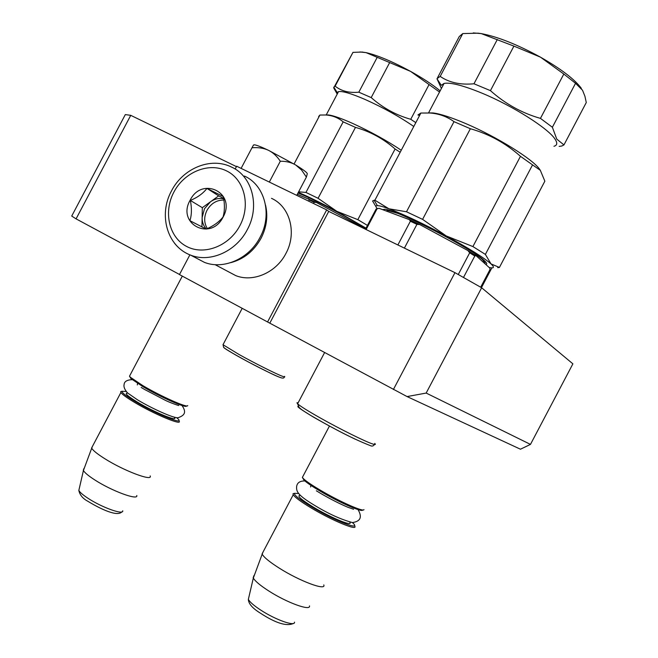 <?xml version="1.0" encoding="UTF-8"?>
<svg xmlns="http://www.w3.org/2000/svg" width="658" height="658" viewBox="0 0 658 658"><rect width="100%" height="100%" fill="white"/><g stroke="black" fill="none" stroke-linecap="round" stroke-linejoin="round"><path stroke-width="0.99" d="M393.402 389.495L454.966 272.659L481.648 287.768L572.888 363.841L530.471 444.397L520.453 449.217L407.072 396.577L267.567 321.968L326.681 209.886L328.737 211.407L269.854 323.062M189.882 254.852L179.461 274.583L267.567 321.968M76.073 218.867L71.722 216.054L125.308 114.591L130.745 115.339L76.073 218.867L179.519 274.485M530.471 444.397L426.17 393.065L407.072 396.577M481.648 287.768L426.17 393.065M454.966 272.659L328.737 211.407M235.161 169.048L236.65 166.219L326.681 209.886M130.745 115.339L236.444 166.622M362.607 510.024C362.484 512.681 338.681 502.161 320.175 491.139C312.287 486.468 306.908 482.816 304.029 480.192L303.659 478.892C306.62 481.59 312.155 485.341 320.281 490.152C339.355 501.495 363.858 512.352 363.964 509.613M303.659 478.892L302.351 477.461L303.025 476.186M304.029 480.192L302.581 477.766M298.609 493.5L294.356 493.327C294.118 495.211 299.941 499.767 311.826 506.989C334.757 520.865 362.114 531.384 352.91 523.036L352.408 522.567M294.356 493.327L293.007 493.747L293.221 494.791C294.99 497.399 300.903 501.741 310.971 507.828C332.109 520.618 358.7 531.524 354.637 525.939M293.007 493.747L294.315 493.344M309.482 605.911C310.831 611.389 286.666 602.596 268.513 590.802C260.181 585.414 255.123 581.17 253.33 578.061L262.18 554.159C263.924 557.342 269.599 561.99 279.206 568.101C299.711 581.17 326.5 591.123 323.785 584.904M262.18 554.159L263.126 551.873M253.166 577.716L254.046 575.421M186.444 405.961C186.798 408.733 160.429 397.095 142.794 386.575L130.909 378.58L130.539 377.363L142.786 385.588C160.955 396.42 188.106 408.421 187.711 405.567M130.539 377.363L129.478 376.236L130.045 375.159M130.909 378.58L129.741 376.565M126.155 391.485L121.952 391.255C121.788 392.653 126.13 396.034 134.98 401.388C156.242 414.269 186.42 426.22 177.528 418.447L176.632 417.649M121.952 391.255L120.669 391.658L120.891 392.497C122.215 394.405 126.607 397.605 134.067 402.104C153.931 414.137 183.228 426.294 178.992 420.906M120.669 391.658L121.878 391.28M136.774 495.507C138.476 500.812 111.819 491.033 94.678 479.863C88.517 475.89 84.767 472.781 83.418 470.528L91.709 448.197C93.017 450.508 97.236 453.921 104.351 458.429C123.646 470.766 153.166 481.87 150.156 475.89M91.709 448.197L92.515 446.272M83.278 470.256L84.018 468.332M268.316 150.221C261.325 146.931 256.71 145.13 254.473 144.809L253.503 144.99L251.989 147.77C258.175 147.26 263.611 148.075 268.316 150.221L295.697 164.985C303.864 170.035 307.714 173.021 307.245 173.934L306.398 177.084L301.561 170.019L295.697 164.985C291.379 162.419 286.255 161.169 280.308 161.235C276.944 156.152 272.947 152.483 268.316 150.221M269.319 182.06L280.308 161.235M241.108 168.382L251.989 147.77M296.758 195.368L306.398 177.084M481.442 287.653L491.855 267.88M196.405 258.15L204.457 262.377C223.597 270.019 249.193 258.726 260.033 237.382C272.618 214.574 264.853 185.112 244.447 176.04M239.931 225.571C250.904 205.107 244.34 179.33 226.434 170.833C208.685 162.024 184.273 172.1 173.885 192.087C163.242 211.942 168.958 237.308 186.543 246.413C203.972 255.822 229.239 246.166 239.931 225.571M223.111 217.041C236.707 192.917 201.883 175.768 190.088 200.303C176.467 223.917 210.881 241.856 223.111 217.041M223.029 217.008C224.756 211.193 224.863 204.383 223.358 196.586L206.966 188.41C203.075 193.46 197.532 197.474 190.351 200.443C191.889 208.167 191.749 214.911 189.923 220.693L206.209 229.074C213.439 226.039 219.04 222.017 223.029 217.008M190.351 200.443L202.319 207.681L201.948 226.952M206.966 188.41L218.678 195.878L202.319 207.681M223.671 198.379L218.678 195.878M223.745 198.823C219.155 197.844 214.73 198.831 210.486 201.792L204.457 208.767L202.129 217.625C202.096 222.174 203.503 225.974 206.332 229.025M207.344 228.581C203.931 222.98 203.816 216.885 206.999 210.305C211.054 203.38 216.696 199.958 223.926 200.057M230.728 262.665C243.83 259.178 253.947 251.043 261.061 238.262C266.638 227.298 268.135 216.243 265.536 205.099M228.425 271.738L235.77 275.62C253.108 282.627 276.196 272.601 285.901 253.486C297.169 233.072 290.022 206.563 271.507 198.338M366.119 229.543L377.075 208.759L379.008 208.306L409.408 219.657L419.779 224.575L467.92 250.575L469.689 252.828L458.256 274.526M404.39 248.115L416.925 224.345L410.378 221.236L397.876 244.957M416.925 224.345L419.779 224.575M484.403 260.708L485.176 263.899M382.569 209.639L384.84 209.269C396.338 209.598 473.127 249.25 484.543 260.823C486.986 263.068 487.381 264.269 485.736 264.401M489.149 267.493L490.605 267.765C494.174 268.275 494.314 266.992 491.016 263.907C483.869 257.656 468.94 248.337 446.247 235.942L422.592 219.369L470.363 128.729L454.004 121.656L406.496 211.769L388.919 208.783C383.211 206.678 379.37 205.633 377.379 205.641C375.488 205.691 375.488 206.702 377.379 208.685M422.592 219.369L406.496 211.769M540.317 170.307L539.478 169.073C532.692 159.146 496.551 136.683 465.864 123.63C451.421 117.461 440.49 113.9 433.079 112.954L428.531 112.905L444.076 83.41L441.288 85.318L436.986 78.796L441.411 88.476M485.382 254.407L532.552 164.887L540.325 170.323L544.857 181.18L499.414 267.436L491.016 263.907L485.382 254.407L472.905 246.569L446.247 235.942C423.094 223.556 403.987 214.508 388.919 208.783L374.912 200.205L372.576 200.961L376.014 206.776M553.946 146.273C557.203 145.418 557.606 143.099 555.163 139.315C548.739 128.68 512.804 105.848 481.936 93.14C463.191 85.466 450.565 82.217 444.076 83.41M559.168 146.389L561.751 146.027L563.955 144.916L556.767 139.118L552.375 127.257L540.448 118.382C521.901 113.102 505.229 103.857 490.44 90.639L513.914 46.109L540.473 57.164L563.816 74.041L540.448 118.382M497.308 39.505L473.974 83.78C460.394 85.055 449.134 82.595 440.194 76.402L462.771 33.574L478.07 33.18L481.278 33.607L513.914 46.109M473.974 83.78L490.44 90.639M377.075 208.759L376.105 209.022L365.453 229.223M463.479 277.479L474.796 256.011L476.014 255.625L489.815 268.094L489.947 269.64L480.677 287.225M409.408 219.657L410.378 221.236M467.92 250.575L476.014 255.625M377.503 208.652L379.008 208.306M474.796 256.011L469.689 252.828M497.687 267.633L499.414 267.436M419.549 115.545L417.929 114.944L420.873 113.036L430.126 113.02C439.034 113.678 446.988 116.556 454.004 121.656M374.912 200.205L420.873 113.036M470.363 128.729C489.091 134.035 505.788 143.23 520.462 156.316L472.905 246.569M532.552 164.887L520.462 156.316M440.194 76.402L437.052 78.623M552.375 127.257L575.544 83.286L563.816 74.041M575.544 83.286L582.519 90.228L584.921 96.249L586.278 102.541L563.955 144.916M462.771 33.574L459.268 36.535L437.463 77.891M581.368 88.378C574.738 79.363 561.101 68.958 540.473 57.164C517.435 44.571 497.711 36.716 481.278 33.607L473.258 32.908M297.334 194.274L316.399 202.475L354.473 222.93L355.715 224.501M313.504 203.495L314.137 202.286L311.637 201.068L309.194 199.892L308.561 201.101M314.137 202.286L316.399 202.475M298.09 193.049L297.992 193.016C312.978 198.724 351.323 218.966 365.7 228.754M366.029 228.137L336.773 211.3L318.077 198.288L355.476 127.389L343.172 121.853L305.945 192.432L298.633 191.807M318.077 198.288L305.945 192.432M401.257 150.246C386.814 140.598 370.594 131.649 352.598 123.4C341.305 118.374 333.236 115.545 328.4 114.928L325.899 114.977M413.783 126.484C399.464 116.614 383.269 107.624 365.198 99.514C351.438 93.576 342.547 90.944 338.525 91.618L337.167 92.515L337.258 94.028M377.116 57.509L358.824 92.186C349.192 93.123 341.296 91.108 335.144 86.149L352.968 52.369L361.99 52.056L366.078 52.632L410.559 71.377L429.057 84.569L410.748 119.287C396.083 115.158 382.89 107.92 371.194 97.59L389.569 62.757M358.824 92.186L371.194 97.59M361.012 227.068L362.023 227.561M308.561 198.683L309.194 199.892M354.473 222.93L361.291 227.002M367.46 225.423L357.829 219.657L336.773 211.3C321.762 203.273 308.956 196.964 298.345 192.358M319.048 116.663L318.62 116.54L319.895 115.051L325.611 114.986C332.331 115.372 338.179 117.659 343.172 121.853M294.068 164.007L319.895 115.051M355.476 127.389C370.257 131.534 383.458 138.739 395.088 148.996L357.829 219.657M400.196 152.261L395.088 148.996M415.815 122.635L410.748 119.287M335.144 86.149L333.82 87.144L333.713 87.942L337.217 94.094M439.125 91.75L429.057 84.569M352.968 52.369L334.527 86.395M333.993 87.415L333.713 87.942M440.161 90.853C432.742 84.726 422.88 78.236 410.559 71.377C392.448 61.548 377.626 55.297 366.078 52.632L359.893 51.957M300.319 495.375C296.38 495.441 300.846 499.43 313.71 507.343C331.706 518.216 354.152 527.313 349.62 522.016M294.504 622.139C295.384 626.844 275.496 619.828 260.708 610.073C253.914 605.615 249.793 602.045 248.354 599.364L248.897 597.045M127.817 393.147C124.017 392.884 127.183 395.853 137.3 402.054C154.54 412.492 179.65 422.699 174.09 417.131M122.725 510.781C123.901 515.329 101.957 507.515 87.999 498.279C82.966 494.989 79.914 492.373 78.837 490.44L79.273 488.516M247.334 229.593C260.181 206.308 252.335 176.295 231.608 167.107C210.568 156.505 182.718 168.67 171.483 190.943C158.43 214.508 166.795 246.322 190.771 255.197C210.206 262.953 236.263 251.381 247.334 229.593M174.477 243.164C178.811 248.699 184.24 252.713 190.771 255.197L204.457 262.377M386.04 210.93L387.784 210.478L397.481 213.307M475.084 253.832L481.385 258.61C483.638 260.617 484.247 261.794 483.219 262.131M298.14 402.77L296.923 402.778L297.597 403.798C300.385 406.266 307.845 410.929 319.985 417.797C339.931 429.065 366.012 441.979 372.938 444.06C375.389 444.824 375.981 444.611 374.723 443.41M298.296 406.373C296.182 406.175 301.29 409.778 313.636 417.197C329.14 426.055 343.048 433.408 355.345 439.248M223.276 344.208L223.004 344.718L239.134 354.547C254.301 363.002 275.324 373.571 281.994 376.113C284.486 377.083 285.309 377.166 284.462 376.36M223.646 347.111C222.692 347.531 231.106 352.581 248.88 362.245C265.585 370.931 275.579 375.833 278.86 376.944M329.452 426.039L302.351 477.461M310.584 486.969L310.979 485.407M293.221 494.791L262.065 553.896M293.468 623.422C286.748 626.605 275.718 623.192 260.395 613.166C252.516 608.313 248.502 603.715 248.354 599.364L253.33 578.061M182.307 276.113L129.478 376.236M137.3 384.946L137.571 383.384M120.891 392.497L91.61 447.991M121.804 511.908C117.428 516.875 101.217 509.407 88.049 501.396C82.867 498.657 79.799 495.005 78.837 490.44L83.418 470.528M254.473 144.809L253.404 145.13M358.034 509.588C362.41 517.089 360.535 521.416 352.417 522.567C340.811 519.433 328.029 513.602 314.08 505.056C296.923 494.709 296.314 491.172 296.626 486.517C297.186 482.733 299.941 480.875 304.901 480.957M353.593 509.259L347.786 507.219C339.767 503.831 330.925 499.34 321.244 493.747M316.358 490.802L320.824 493.5M181.962 405.476C186.913 412.525 184.372 415.502 178.088 417.731C174.14 418.472 152.492 408.898 137.423 399.784L127.644 392.999C124.716 389.717 123.531 386.92 124.099 384.601C124.28 381.508 126.978 379.863 132.209 379.658M178.104 405.361L178.4 405.377C180.794 406.364 169.772 402.696 164.739 400.015L144.447 389.396M141.174 387.439L143.913 389.084M215.051 264.648L235.77 275.62M388.047 209.984L387.217 211.374M324.633 352.515L297.597 403.798L299.053 407.36C301.29 409.342 299.884 408.708 310.65 415.404C327.816 425.331 349.357 437.397 369.993 445.482C371.959 446.519 373.448 446.173 374.451 444.463M377.379 205.641L374.073 200.172M433.079 112.954L430.126 113.02M242.202 308.322L223.004 344.718C224.386 348.222 220.422 345.927 235.687 355.007C250.18 363.257 272.264 374.46 279.568 377.231C282.644 378.498 284.215 378.375 284.281 376.87M338.525 91.618L326.236 114.911M328.4 114.928L325.611 114.986M337.167 92.515L333.82 87.144M362.509 52.048L361.99 52.056"/></g></svg>

